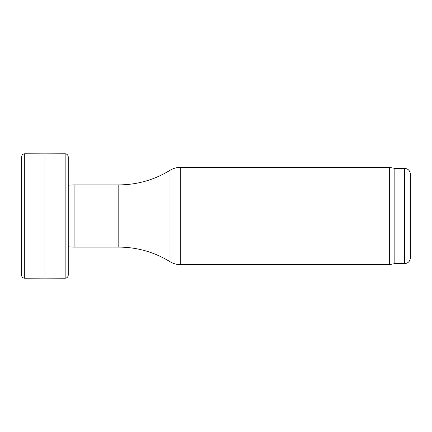 <?xml version="1.0" encoding="UTF-8"?>
<svg xmlns="http://www.w3.org/2000/svg" width="432" height="432" viewBox="0 0 432 432"><rect width="100%" height="100%" fill="white"/><g stroke="black" fill="none" stroke-linecap="round" stroke-linejoin="round"><path stroke-width="0.65" d="M68.256 246.812L74.088 247.104L74.088 184.896L68.256 185.188M404.568 263.628L404.568 168.372C408.11 168.718 410.054 170.662 410.4 174.204L410.4 257.796C410.054 261.338 408.11 263.282 404.568 263.628L394.848 263.628L389.335 264.6L180.247 264.6C176.558 264.578 173.146 263.606 170.003 261.684C154.289 252.061 137.225 247.201 118.8 247.104L74.088 247.104M389.335 264.6L389.335 167.4L180.247 167.4L180.247 264.6M394.848 263.628L394.848 168.372L389.335 167.4M24.71 153.792L44.928 153.862L44.928 278.138L24.71 278.208A3.11 3.094 -19.3 0 1 21.6 275.125L21.6 156.875C21.805 154.985 22.842 153.959 24.71 153.792L24.71 278.208C22.842 278.041 21.805 277.015 21.6 275.125L21.649 274.59M118.8 247.104L118.8 184.896L74.088 184.896M170.003 261.684L170.003 170.316C173.146 168.394 176.558 167.422 180.247 167.4M44.928 153.862L65.146 153.792L65.146 278.208L44.928 278.138M118.8 184.896C137.225 184.799 154.289 179.939 170.003 170.316M404.568 168.372L394.848 168.372M65.146 278.208C67.014 278.041 68.051 277.015 68.256 275.125L68.256 156.875C68.051 154.985 67.014 153.959 65.146 153.792M68.256 274.838L68.256 275.125"/></g></svg>
